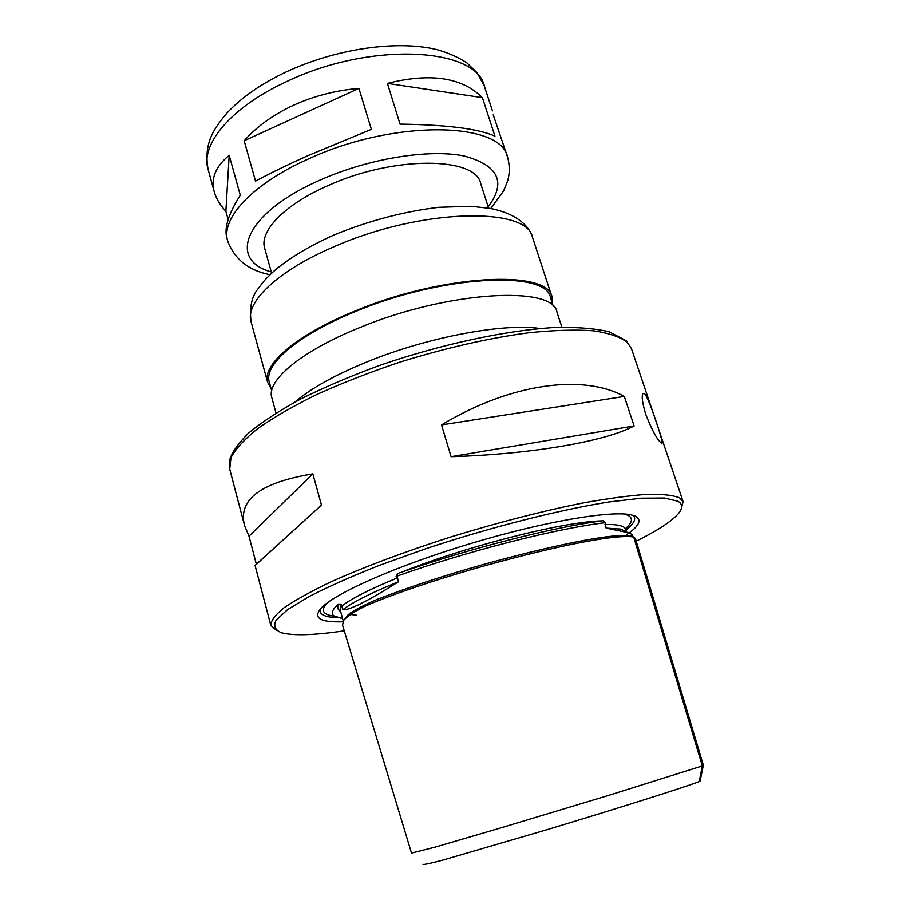 <?xml version="1.0" encoding="UTF-8"?>
<svg xmlns="http://www.w3.org/2000/svg" width="910" height="910" viewBox="0 0 910 910"><rect width="100%" height="100%" fill="white"/><g stroke="black" fill="none" stroke-linecap="round" stroke-linejoin="round"><path stroke-width="1.36" d="M494.949 136.147C478.66 128.788 447.037 124.772 400.047 124.113L387.433 83.39C430.419 72.607 462.064 77.361 482.391 97.654L494.949 136.147M482.391 97.654L387.433 83.39M293.452 105.287C313.734 96.05 335.562 90.42 358.927 88.395L371.394 129.356L308.126 155.564C287.708 164.721 270.168 173.23 255.528 181.113L244.176 140.754C256.893 126.479 273.318 114.649 293.452 105.287M270.031 274.74C248.657 270.498 234.552 259.27 227.716 241.059C220.504 218.741 252.457 183.649 309.036 158.681C394.508 119.153 501.262 121.747 507.575 157.1L493.22 114.831M228.16 219.56L225.885 211.291C219.993 204.932 216.102 198.425 214.237 191.748C210.642 178.588 215.624 166.45 229.195 155.326L240.274 195.229C228.603 213.645 224.11 227.796 226.795 237.715L227.716 241.059M229.195 155.326L225.885 211.291M358.927 88.395L244.176 140.754M271.635 273.205L264.685 248.328C259.1 231.254 284.625 204.42 328.408 185.435C393.905 155.655 475.771 156.656 480.707 183.524L488.59 208.117M271.043 388.49L267.642 382.382C261.796 365.16 295.887 335.108 354.047 311.436C442.033 274.24 548.366 269.303 552.029 297.058L552.552 304.031M271.68 390.845L269.269 382.007C263.479 364.967 297.24 335.233 354.741 311.834C441.703 275.093 546.819 270.179 550.47 297.638L553.314 306.351M276.014 413.003L271.828 397.693C266.13 381.017 300.482 351.499 358.858 327.953C447.197 290.984 553.576 285.205 556.965 312.153L561.891 327.236M681.306 508.815L683.103 501.615L679.645 497.861C673.218 495.199 662.423 494.016 647.26 494.323C629.64 495.552 608.301 498.418 583.264 502.923C542.531 511.045 498.566 522.34 451.36 536.798C405.61 551.392 363.716 567.123 331.001 581.854C311.038 591.398 295.375 600.043 284 607.8C275.229 614.898 270.839 620.734 270.816 625.318L276.276 630.334M661.149 442.988C656.952 439.371 651.844 429.884 645.827 414.528C642.312 402.914 641.391 395.873 643.04 393.416L644.473 393.541C648.978 397.772 663.208 441.236 662.127 443.09L661.149 442.988M634.145 425.96C605.889 441.179 532.976 454.192 451.098 456.695L441.532 424.913C510.976 383.008 583.446 373.805 624.306 396.441L634.145 425.96L451.098 456.695M248.987 536.217L244.551 525.502C237.863 499.681 260.624 482.471 312.847 473.871L321.48 505.073L255.084 565.519L256.358 564.2L248.987 536.217L312.847 473.871M321.48 505.073L256.358 564.2M624.306 396.441L441.532 424.913M636.226 541.166C657.179 530.78 671.148 521.703 678.132 513.934C682.932 508.394 682.875 504.163 677.973 501.239L664.63 498.032L641.482 498.179L609.074 501.956C558.945 509.884 489.398 527.538 424.845 549.048L379.39 565.372C351.635 576.371 328.191 586.768 309.025 596.585L287.526 609.689L276.037 620.29C273.227 626.023 275.127 630.209 281.747 632.848C293.907 635.908 314.746 635.237 344.276 630.812M626.956 534.477C639.457 525.821 642.21 519.712 635.203 516.129L631.847 515.037C612.544 509.964 544.76 521.271 470.959 543.441C397.135 565.554 334.323 593.434 320.991 608.301C312.858 618.061 320.149 622.554 342.888 621.78M320.115 609.279C319.012 614.489 324.825 617.276 337.576 617.651M625.875 529.973C634.19 523.591 636.602 518.723 633.121 515.378M342.592 618.652L333.868 615.854C330.762 613.317 332.309 609.404 338.497 604.104L341.421 604.16L342.763 609.723C348.962 610.587 367.572 601.26 398.614 581.706L397.522 577.895L396.123 576.439C397.01 574.096 398.557 572.777 400.775 572.47C465.772 546.341 562.687 521.771 601.612 520.884C603.432 520.497 604.581 521.089 605.048 522.681L606.162 528.107L627.9 532.623L632.257 534.443L633.019 536.775M633.701 537.002L635.442 538.538L703.419 765.378L702.349 765.902L633.701 537.002C613.272 533.51 540.631 549.765 473.223 569.046C434.024 580.466 393.268 593.843 365.092 606.219C353.717 611.964 346.551 616.73 343.593 620.518L342.547 625.102L411.513 853.091L434.752 847.255L498.998 828.441L609.279 795.181L702.349 765.902L699.233 781.565L700.131 780.928L703.305 765.492M422.945 864.204C422.547 865 428.166 864.022 443.045 860.075L545.932 830.011C612.532 809.934 684.172 787.48 699.233 781.565M398.614 581.706C371.701 592.615 353.091 601.954 342.763 609.723M626.524 532.225L620.847 529.074L606.162 528.107M214.237 191.748L208.083 169.249C200.234 144.519 231.004 107.118 286.559 81.627C370.393 41.155 476.851 47.411 484.427 86.336L492.447 110.861M271.282 271.942C226.636 259.851 244.983 212.565 320.821 179.759C368.88 158.476 428.94 148.842 463.793 155.929C498.498 165.176 506.631 182.148 488.192 206.866M335.039 246.303C421.626 208.242 527.766 206.559 532.566 237.487C529.358 226.249 517.096 213.804 490.422 208.447L471.073 206.286L438.745 207.309C403.835 211.518 369.141 220.652 334.652 234.712C310.72 245.336 290.973 257.029 275.423 269.815C264.048 280.212 263.217 281.998 258.713 287.969C251.831 295.898 249.294 307.216 251.103 321.924C244.688 302.575 277.755 270.452 335.039 246.303M294.999 402.027C310.833 388.342 335.358 374.749 368.584 361.259C428.803 336.859 504.288 322.959 540.005 328.521M631.483 348.689L626.41 340.852L609.109 331.718C593.206 328.18 574.119 326.826 551.824 327.657C503.912 330.819 440.281 344.572 380.653 365.058C351.488 375.739 324.95 387 301.028 398.842C279.222 410.717 261.591 422.263 248.112 433.478C237.305 444.558 231.083 453.715 229.445 460.949L229.73 469.219L230.958 457.685C235.656 448.812 244.744 438.995 258.19 428.246C274.126 417.11 293.85 405.769 317.363 394.235C342.706 382.837 370.086 372.179 399.513 362.26C445.274 348.041 488.329 338.213 528.676 332.764C553.587 330.205 575.018 329.534 592.967 330.751C608.562 333.003 619.949 336.802 627.138 342.149L631.483 348.689L683.103 501.615M625.432 528.653C632.609 522.385 633.314 517.881 627.536 515.117L623.896 513.968M327.054 603.023C320.377 610.36 322.788 614.739 334.311 616.184M625.648 529.256L625.693 529.392C624.556 525.866 617.651 524.217 604.979 524.456M397.522 577.895C370.643 588.838 352.056 598.223 341.762 606.06M343.98 619.972L348.257 614.659C353.842 610.36 363.477 605.275 377.184 599.417C408.943 587.109 444.091 575.541 482.63 564.723C545.92 547.069 612.828 532.475 631.506 535.899L632.837 536.729M343.263 621.052L340.044 609.381L341.421 604.16M396.123 576.439C466.648 551.289 555.555 528.664 605.048 522.681M400.775 572.47C469.321 548.525 552.086 527.481 601.612 520.884M340.624 611.497C337.758 609.734 337.041 607.277 338.497 604.104M632.177 536.798L631.506 535.899M507.575 157.1C509.748 164.96 509.839 172.695 507.848 180.328L503.628 190.895L490.786 208.504M552.029 297.058L532.566 237.487M267.642 382.382L251.103 321.924M208.083 169.249C203.567 143.086 213.657 129.038 226.681 113.363C241.218 97.643 261.045 83.834 286.161 71.924C335.745 48.776 397.374 39.619 437.608 49.777C448.789 53.008 458.583 57.41 466.989 62.972L477.113 72.754L484.427 86.336M229.73 469.219L244.551 525.502M255.084 565.519L270.816 625.318M350.248 614.443L356.606 615.217M620.847 529.074L627.9 532.623M625.693 529.392L626.512 531.929"/></g></svg>
